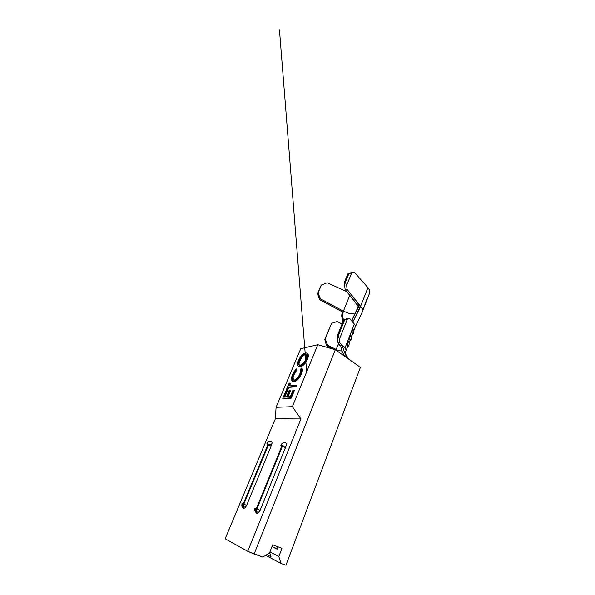 <?xml version="1.0" encoding="UTF-8"?>
<svg xmlns="http://www.w3.org/2000/svg" width="595" height="595" viewBox="0 0 595 595"><rect width="100%" height="100%" fill="white"/><g stroke="black" fill="none" stroke-linecap="round" stroke-linejoin="round"><path stroke-width="0.89" d="M350.819 335.238L351.184 335.959L350.485 334.762L350.47 336.279L349.302 337.774C350.113 338.8 350.351 339.686 350.009 340.414C350.351 339.686 350.113 338.8 349.302 337.774L350.098 340.176L349.302 337.774C350.462 336.785 350.849 335.781 350.485 334.762L349.302 337.774C350.462 336.785 350.849 335.781 350.485 334.762L347.621 341.247L348.12 340.794L348.938 342.289M366.84 300.215L364.527 306.157M366.765 300.423L364.906 305.205L366.758 300.423M353.772 330.768L355.304 326.834C355.527 326.023 355.215 325.093 354.345 324.052C355.237 325.123 355.55 326.075 355.282 326.9L362.124 312.323L362.481 310.389C362.392 309.103 361.775 307.727 360.622 306.276L347.093 289.349L345.115 289.497L358.316 306.455L351.608 320.824L353.512 320.809L360.087 307.593L358.153 307.667L357.93 305.421L359.871 305.339L360.087 307.593L358.153 307.667L351.608 320.824L353.512 320.809L352.835 321.612L349.585 318.444L347.666 318.474L343.746 319.79L347.666 318.474L349.585 318.444L343.746 319.79L337.239 336.086L343.746 319.79L344.713 319.775L338.198 336.101L344.713 319.775L347.376 319.188L339.492 339.031L347.376 319.188L349.585 318.444L354.345 324.052L352.329 329.214L352.82 328.782L352.82 330.277L351.652 331.765L351.704 330.798L349.979 335.208L350.485 334.762L351.266 337.194M341.961 323.985L337.157 321.531L331.594 323.316L324.796 339.395L331.594 323.316L325.19 339.053L331.594 323.316L337.157 321.531L342.066 324M345.241 356.68C343.01 353.794 341.649 350.842 341.151 347.83L340.682 345.613L342.586 345.665L343.055 347.911L341.151 347.83C341.649 350.842 343.01 353.794 345.241 356.68M341.805 350.931C340.072 350.968 338.191 350.485 336.168 349.488L332.174 347.45L333.088 349.079L332.174 347.45L336.168 349.488L338.592 343.397L338.064 344.713L340.809 345.777L338.064 344.713L336.168 349.488C338.191 350.485 340.072 350.968 341.805 350.931M347.443 358.22C345.42 354.806 343.962 351.377 343.055 347.911C343.962 351.377 345.42 354.806 347.443 358.22M332.07 348.789L326.826 345.769L325.45 342.348L324.796 339.395L325.19 339.053L327.629 345.122L332.174 347.443L327.629 345.122L326.826 345.769L331.341 348.075L332.174 347.443L331.341 348.075L332.07 348.789M345.896 350.946L345.978 350.753C346.193 350.016 345.836 349.146 344.914 348.149L339.924 342.832L338.005 342.779L340.682 345.613L338.005 342.779L337.239 336.086L338.198 336.101L339.492 339.031L339.924 342.832L344.914 348.149C345.821 349.131 346.178 349.986 345.985 350.723L345.896 350.946M351.444 336.725L352.426 334.219L351.652 331.765C352.456 332.813 352.679 333.706 352.329 334.464M348.521 358.978L345.115 353.147L347.755 346.186L346.989 342.854L344.914 348.149L354.345 324.052L352.076 321.382L352.835 321.612L353.512 320.809L360.25 306.373L347.093 289.349L346.662 285.325L351.712 272.926L354.114 272.034L367.933 287.63L360.622 306.276C361.775 307.727 362.392 309.103 362.481 310.389M353.482 329.92L352.545 328.827L351.652 331.765C352.805 330.775 353.192 329.786 352.82 328.782M348.863 342.051L348.12 340.794L348.105 342.326L346.937 343.828C347.755 344.84 348.001 345.702 347.666 346.416M347.621 341.247L346.937 343.828C348.09 342.839 348.492 341.828 348.12 340.794L347.621 341.247M350.485 334.762L350.47 336.279L349.302 337.774L350.485 334.762M342.906 321.902C343.04 318.318 340.474 317.142 342.549 311.966C340.474 317.142 343.04 318.318 342.906 321.902M357.93 305.421L358.688 306.358L357.93 305.421L359.871 305.339L360.622 306.276L367.933 287.63L354.114 272.034L352.114 272.279L347.844 273.871L351.712 272.926L346.662 285.325L345.338 282.32L348.841 273.752L345.338 282.32L344.349 282.402L347.844 273.871L344.349 282.402L345.115 289.497L357.93 305.421M355.022 314.019L349.22 313.439L343.404 311.185C342.4 315.015 342.504 317.916 343.709 319.894C342.504 317.916 342.4 315.015 343.404 311.185L342.549 311.966L343.404 311.185L349.793 295.306L343.404 311.185L320.452 298.831L318.08 292.918L321.449 284.998L327.213 282.759L346.907 291.721L327.213 282.759L321.449 284.998L317.708 293.357L321.084 285.421L317.708 293.357L319.693 299.679L342.549 311.966L319.693 299.679L320.452 298.831L319.693 299.679L318.355 296.34L317.708 293.357L318.08 292.918L320.452 298.831L343.404 311.185L349.22 313.439L355.022 314.019M369.495 293.395L369.748 292.68C370.194 291.379 369.584 289.691 367.933 287.63L369.569 290.248L369.748 292.68L367.048 299.679M369.495 293.38L369.696 292.874M367.063 298.735L365.062 303.852L367.063 298.735M364.542 306.105L365.062 303.852C364.884 305.979 363.947 307.741 362.236 309.147M342.586 345.665L343.055 347.911L341.151 347.83L340.682 345.613L342.586 345.665M346.662 285.325L345.338 282.32L344.349 282.402L345.115 289.497L347.093 289.349L346.662 285.325M351.712 272.926L347.844 273.871L352.114 272.279L354.114 272.034L351.712 272.926M327.629 345.122L326.826 345.769L325.45 342.348L324.796 339.395L325.19 339.053L327.629 345.122M339.492 339.031L339.924 342.832L338.005 342.779L337.239 336.086L338.198 336.101L339.492 339.031M367.003 299.017L365.129 303.822M256.862 513.433C255.27 512.243 254.839 510.547 255.575 508.338L255.076 508.175C254.132 509.536 254.727 511.284 256.862 513.433M260.104 510.272L256.988 509.015C256.229 511.075 256.222 512.555 256.966 513.448C256.222 512.555 256.229 511.075 256.988 509.015L255.545 508.405M243.615 508.361C242.091 507.23 241.674 505.616 242.381 503.526L241.964 503.4L241.793 506.055L243.615 508.361M246.62 505.341L243.876 504.233C243.147 506.152 243.095 507.535 243.727 508.368C243.095 507.535 243.147 506.152 243.876 504.233L246.62 505.341L243.236 503.965L267.906 444.681L271.127 446.109L267.906 444.681L243.236 503.965L243.876 504.233L242.358 503.586M271.558 445.06L272.027 442.554L271.744 441.75L270.807 441.445L271.313 441.453C272.198 441.892 272.272 443.096 271.558 445.06L246.672 505.222L271.558 445.06L266.828 443.766L268.494 444.986L268.955 444.048L268.494 444.986L267.906 444.666L268.419 444.956L243.794 504.196L268.419 444.956L271.127 446.109M282.342 446.406L285.407 447.693L282.342 446.406L256.906 508.978L282.342 446.406L281.814 446.124L256.333 508.74L281.814 446.124L282.342 446.406M285.875 446.54L260.156 510.138L285.875 446.54L286.314 443.892L285.972 443.044L284.923 442.717L285.503 442.732C286.478 443.208 286.604 444.48 285.875 446.54L280.766 445.186C281.993 442.978 283.703 442.234 285.89 442.963M300.958 418.91L247.751 551.327L225.148 538.795L275.321 418.798L300.958 418.91L275.321 418.798L276.087 407.292L300.743 348.7L317.797 344.706L292.361 406.668L276.087 407.292L292.361 406.668L300.958 418.91L292.361 406.668L317.797 344.706L300.743 348.7L276.087 407.292L275.321 418.798L225.148 538.795L247.751 551.327L262.759 557.076L269.446 553.112L272.659 544.841L281.963 548.322L278.832 556.504L281.085 563.539L285.935 565.25L360.414 367.316L335.312 349.719L317.797 344.706L335.312 349.719L254.117 554.027L262.759 557.076L269.446 553.112L272.659 544.841L281.963 548.322L278.832 556.504L269.899 551.944L278.832 556.504L281.085 563.539L285.935 565.25L360.414 367.316L335.312 349.719L254.117 554.027L247.751 551.327L300.958 418.91M242.894 507.847L244.173 508.279L245.066 507.684L246.672 505.222C245.698 507.327 244.657 508.368 243.541 508.353L242.894 507.847M256.051 512.845L257.486 513.359L258.453 512.734L260.156 510.138C259.152 512.355 258.029 513.455 256.802 513.433L256.051 512.845M280.766 445.186L282.432 446.436L282.93 445.417L282.432 446.436L281.814 446.124L285.407 447.693M278.006 546.842L277.106 549.185L271.945 546.679L277.106 549.185L278.006 546.842M298.742 366.453L300.386 366.855C303.153 365.992 305.533 363.448 307.511 359.202L308.277 356.628M308.359 355.743L307.429 353.46M298.973 366.639L299.984 366.892M300.817 366.751L304.246 364.304M305.763 362.429L307.213 359.871M287.973 396.85L290.464 390.863L289.884 390.513L287.229 396.902L290.286 396.679L292.956 390.216L293.789 390.141L290.598 397.847L282.751 398.397L291.193 398.196L294.376 390.491L293.789 390.141L294.376 390.491L291.193 398.196L290.598 397.847L291.193 398.196L283.332 398.732L282.751 398.397L285.89 390.9L286.678 390.818L284.038 397.14L286.418 396.962L289.073 390.588L290.464 390.863L287.973 396.85M284.782 397.081L287.259 391.168L286.678 390.818L287.259 391.168L284.782 397.081M295.953 386.668L296.459 385.456L295.871 385.099L295.373 386.319L288.24 387.092L287.035 389.97L287.608 390.313L288.813 387.434L295.953 386.668L295.373 386.319L295.953 386.668L296.459 385.456L295.871 385.099L288.739 385.91L295.871 385.099L295.373 386.319L288.24 387.092L288.813 387.434L288.24 387.092L287.035 389.97L286.247 390.052L289.14 383.135L289.936 383.039L288.739 385.91L289.936 383.039L290.509 383.388L289.14 383.135L286.247 390.052L286.82 390.394L287.608 390.313L288.813 387.434L295.953 386.668M289.49 385.82L290.509 383.388L289.49 385.82M292.755 381.343L294.153 381.655L295.856 381.053M296.779 380.436L297.247 380.041M292.747 381.336L294.153 381.655C295.217 381.536 296.407 380.852 297.723 379.603L299.255 377.84M299.835 376.992L301.598 373.496L302.386 369.964M302.089 368.439L301.516 368.067C302.059 369.331 301.836 371.161 300.854 373.548L297.15 379.246C295.834 380.503 294.644 381.187 293.58 381.306L292.584 381.216C291.126 380.331 291.074 378.204 292.435 374.828C293.402 372.507 294.733 370.536 296.436 368.922L296.994 369.279L296.436 368.922L296.488 369.859L293.201 374.776C292.1 377.55 292.138 379.298 293.313 380.041L294.131 380.108C296.422 379.446 298.385 377.304 300.006 373.682C300.787 371.771 300.988 370.269 300.601 369.183L301.516 368.067L302.089 368.431C302.632 369.696 302.409 371.525 301.427 373.913L300.854 373.548L301.427 373.913L297.723 379.603L297.15 379.246L297.723 379.603M293.365 376.226L293.766 375.133C292.837 377.409 292.725 379.06 293.417 380.071L293.097 377.267M296.072 371.273L293.766 375.133L293.201 374.776L293.766 375.133L295.656 371.793M297.046 370.216L296.994 369.279L297.046 370.216L296.488 369.859L297.046 370.216M265.675 555.343L281.085 563.539L265.675 555.343M277.225 548.873L274.57 547.593L277.225 548.873M271.015 556.779L266.902 554.614L271.015 556.779L269.654 552.577L271.015 556.779M271.967 546.627L274.57 547.593L271.967 546.627M282.751 398.397L285.89 390.9L286.678 390.818L284.038 397.14L286.418 396.962L289.073 390.588L289.884 390.513L287.229 396.902L290.286 396.679L292.956 390.216L293.789 390.141L290.598 397.847L282.751 398.397M286.82 390.394L286.247 390.052L287.608 390.313L286.82 390.394M294.153 381.655L293.58 381.306L294.153 381.655M296.436 368.922L293.759 372.232L291.937 376.166L291.498 379.61L292.807 381.283L295.269 380.703L297.708 378.665L299.902 375.557L301.442 371.905L301.516 368.067L300.601 369.183L300.482 372.351L298.854 375.966L295.656 379.498L294.131 380.108L292.985 379.855L292.428 378.718L292.8 375.876L294.614 372.12L296.488 369.859L296.436 368.922M298.392 360.6L297.641 365.099L298.415 366.282L300.706 366.222L303.681 363.939L305.547 361.529L307.422 357.506L307.675 354.263L306.879 353.088L304.99 353.08L302.58 354.583L299.768 357.952L298.392 360.6C300.311 356.45 302.654 353.906 305.421 352.961L306.722 353.014C308.061 353.794 308.136 355.736 306.946 358.83C304.96 363.076 302.587 365.628 299.828 366.49L298.683 366.416C297.277 365.665 297.18 363.724 298.392 360.6M299.233 364.884L299.493 365.308C298.839 364.378 298.935 362.861 299.783 360.749L299.226 360.384C298.221 362.957 298.274 364.579 299.374 365.263L300.304 365.323L299.032 365.055L298.504 363.344L299.739 359.306L303.435 354.806L305.592 354.062L306.522 354.627L306.819 356.011L305.837 359.596L303.443 363.21L300.304 365.323C302.558 364.586 304.476 362.496 306.075 359.045C307.094 356.457 307.057 354.821 305.971 354.151L304.945 354.107C302.699 354.91 300.795 357.007 299.226 360.384L299.783 360.749C301.345 357.364 303.249 355.274 305.503 354.479L306.41 354.479M300.386 366.855L299.828 366.49L300.386 366.855M307.511 359.202L306.946 358.83L307.511 359.202C308.701 356.108 308.619 354.166 307.28 353.385M299.121 364.49L299.062 363.701M299.285 362.199L301.613 357.573M303.993 355.17L306.15 354.427M246.352 505.906C243.303 506.665 241.979 505.876 242.381 503.526L243.831 508.368M259.829 510.867C256.609 511.67 255.188 510.83 255.575 508.338C256.445 509.744 256.958 511.447 257.1 513.448M351.11 335.766C351.66 336.108 352.002 339.447 349.845 340.831C352.002 339.447 351.66 336.108 351.11 335.766M366.974 299.873L364.795 305.458M306.656 371.845L279.442 29.75L306.656 371.845M349.101 342.735L350.098 340.176M353.408 329.727C353.995 330.173 354.322 333.49 352.158 334.911M348.789 341.85L349.213 343.798C348.997 345.279 348.425 346.275 347.51 346.811M362.325 311.802L364.72 305.651M293.157 381.573L292.584 381.216M299.248 366.78L298.69 366.423M266.828 443.766C267.981 441.698 269.595 440.999 271.655 441.654"/></g></svg>
